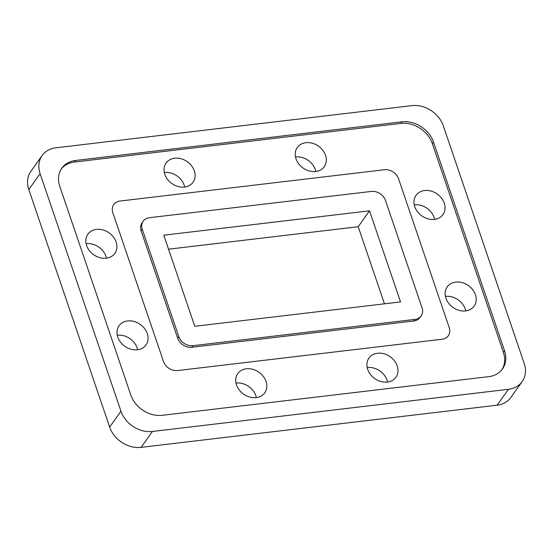 <?xml version="1.0" encoding="UTF-8"?>
<svg xmlns="http://www.w3.org/2000/svg" width="553" height="553" viewBox="0 0 553 553"><rect width="100%" height="100%" fill="white"/><g stroke="black" fill="none" stroke-linecap="round" stroke-linejoin="round"><path stroke-width="0.83" d="M367.192 367.565A16.549 13.376 -144.5 0 1 387.038 380.208A16.549 13.376 -144.5 0 1 387.535 382.047M397.213 365.906A16.549 13.376 -144.5 0 1 395.941 377.257A16.549 13.376 -144.5 0 1 380.893 381.522A16.549 13.376 -144.5 0 1 367.697 369.404A16.549 13.376 -144.5 0 1 368.975 358.054A16.549 13.376 -144.5 0 1 384.017 353.789A16.549 13.376 -144.5 0 1 397.213 365.906M236.007 383.098A16.549 13.376 -144.5 0 1 255.852 395.741A16.549 13.376 -144.5 0 1 256.357 397.579M266.034 381.446A16.549 13.376 -144.5 0 1 264.756 392.789A16.549 13.376 -144.5 0 1 249.714 397.061A16.549 13.376 -144.5 0 1 236.511 384.936A16.549 13.376 -144.5 0 1 237.79 373.593A16.549 13.376 -144.5 0 1 252.832 369.321A16.549 13.376 -144.5 0 1 266.034 381.446M164.331 172.543A16.549 13.376 -144.5 0 1 184.17 185.186A16.549 13.376 -144.5 0 1 184.674 187.025M194.352 170.884A16.549 13.376 -144.5 0 1 193.073 182.234A16.549 13.376 -144.5 0 1 178.031 186.499A16.549 13.376 -144.5 0 1 164.835 174.382A16.549 13.376 -144.5 0 1 166.114 163.038A16.549 13.376 -144.5 0 1 181.156 158.766A16.549 13.376 -144.5 0 1 194.352 170.884M295.516 157.004A16.549 13.376 -144.5 0 1 315.355 169.653A16.549 13.376 -144.5 0 1 315.86 171.492M325.537 155.352A16.549 13.376 -144.5 0 1 324.258 166.702A16.549 13.376 -144.5 0 1 309.217 170.967A16.549 13.376 -144.5 0 1 296.014 158.849A16.549 13.376 -144.5 0 1 297.293 147.499A16.549 13.376 -144.5 0 1 312.341 143.234A16.549 13.376 -144.5 0 1 325.537 155.352M445.414 296.401A16.549 13.376 -144.5 0 1 465.26 309.044A16.549 13.376 -144.5 0 1 465.757 310.883M475.435 294.749A16.549 13.376 -144.5 0 1 474.156 306.092A16.549 13.376 -144.5 0 1 459.114 310.357A16.549 13.376 -144.5 0 1 445.918 298.24A16.549 13.376 -144.5 0 1 447.197 286.896A16.549 13.376 -144.5 0 1 462.239 282.624A16.549 13.376 -144.5 0 1 475.435 294.749M117.277 335.256A16.549 13.376 -144.5 0 1 137.116 347.906A16.549 13.376 -144.5 0 1 137.621 349.745M147.298 333.604A16.549 13.376 -144.5 0 1 146.02 344.954A16.549 13.376 -144.5 0 1 130.978 349.219A16.549 13.376 -144.5 0 1 117.782 337.102A16.549 13.376 -144.5 0 1 119.061 325.752A16.549 13.376 -144.5 0 1 134.102 321.487A16.549 13.376 -144.5 0 1 147.298 333.604M86.109 243.7A16.549 13.376 -144.5 0 1 105.955 256.35A16.549 13.376 -144.5 0 1 106.453 258.189M116.13 242.048A16.549 13.376 -144.5 0 1 114.851 253.398A16.549 13.376 -144.5 0 1 99.81 257.663A16.549 13.376 -144.5 0 1 86.614 245.546A16.549 13.376 -144.5 0 1 87.892 234.196A16.549 13.376 -144.5 0 1 102.934 229.93A16.549 13.376 -144.5 0 1 116.13 242.048M414.245 204.845A16.549 13.376 -144.5 0 1 434.091 217.488A16.549 13.376 -144.5 0 1 434.589 219.327M444.266 203.193A16.549 13.376 -144.5 0 1 442.994 214.536A16.549 13.376 -144.5 0 1 427.946 218.808A16.549 13.376 -144.5 0 1 414.75 206.684A16.549 13.376 -144.5 0 1 416.029 195.34A16.549 13.376 -144.5 0 1 431.07 191.068A16.549 13.376 -144.5 0 1 444.266 203.193M194.787 326.284L163.778 235.198L369.522 210.831L400.531 301.917L194.787 326.284M142.28 229.343L178.792 336.577A11.917 9.629 35.5 0 0 192.949 345.694L414.937 319.406A11.917 9.629 35.5 0 0 421.11 315.943A11.917 9.629 35.5 0 0 422.029 307.772L385.524 200.532A11.917 9.629 35.5 0 0 371.36 191.414L149.379 217.702A11.917 9.629 35.5 0 0 143.199 221.172A11.917 9.629 35.5 0 0 142.28 229.343L141.153 230.926L177.658 338.166A11.917 9.629 35.5 0 0 191.815 347.284L413.803 320.996A11.917 9.629 35.5 0 0 419.976 317.533L421.11 315.943M497.126 405.197L508.442 389.305A26.482 21.394 35.5 0 0 522.163 381.605L510.848 397.489A26.482 21.394 -144.5 0 1 497.126 405.197L141.126 447.356A26.482 21.394 -144.5 0 1 109.66 427.089L28.797 189.548A26.482 21.394 -144.5 0 1 30.837 171.395L42.152 155.511A26.482 21.394 35.5 0 0 40.106 173.663L28.797 189.548M109.66 427.089L120.969 411.204L40.106 173.663M508.442 389.305L152.434 431.464L141.126 447.356M42.152 155.511A26.482 21.394 35.5 0 1 55.874 147.803L411.874 105.644A26.482 21.394 35.5 0 1 443.34 125.911L524.203 363.452A26.482 21.394 35.5 0 1 522.163 381.605M504.536 350.782L433.49 142.073A26.482 21.394 35.5 0 0 402.024 121.805L75.54 160.474A26.482 21.394 35.5 0 0 61.818 168.174A26.482 21.394 35.5 0 0 59.772 186.326L130.826 395.042A26.482 21.394 35.5 0 0 162.292 415.303L488.776 376.641A26.482 21.394 35.5 0 0 502.497 368.941A26.482 21.394 35.5 0 0 504.536 350.782L503.41 352.372L432.356 143.662A26.482 21.394 35.5 0 0 400.89 123.395L74.406 162.057A26.482 21.394 35.5 0 0 61.272 168.983M120.969 411.204A26.482 21.394 35.5 0 0 152.434 431.464M168.541 249.182L358.213 226.716L384.459 303.818M369.522 210.831L358.213 226.716M501.91 369.715A26.482 21.394 35.5 0 0 503.41 352.372M384.418 169.73L119.925 201.057A11.917 9.629 35.5 0 0 113.752 204.52A11.917 9.629 35.5 0 0 112.833 212.691L163.474 361.441A11.917 9.629 35.5 0 0 177.631 370.558L442.124 339.238A11.917 9.629 35.5 0 0 448.296 335.768A11.917 9.629 35.5 0 0 449.216 327.597L398.582 178.854A11.917 9.629 35.5 0 0 384.418 169.73L119.925 201.057A11.917 9.629 35.5 0 0 113.752 204.52A11.917 9.629 35.5 0 0 112.833 212.691L163.474 361.441A11.917 9.629 35.5 0 0 177.631 370.558L442.124 339.238A11.917 9.629 35.5 0 0 448.296 335.768A11.917 9.629 35.5 0 0 449.216 327.597L398.582 178.854A11.917 9.629 35.5 0 0 384.418 169.73M143.199 221.172L142.073 222.762A11.917 9.629 35.5 0 0 141.153 230.926M177.658 338.166L178.792 336.577M191.815 347.284L192.949 345.694M413.803 320.996L414.937 319.406M432.356 143.662L433.49 142.073M74.406 162.057L75.54 160.474M400.89 123.395L402.024 121.805"/></g></svg>

